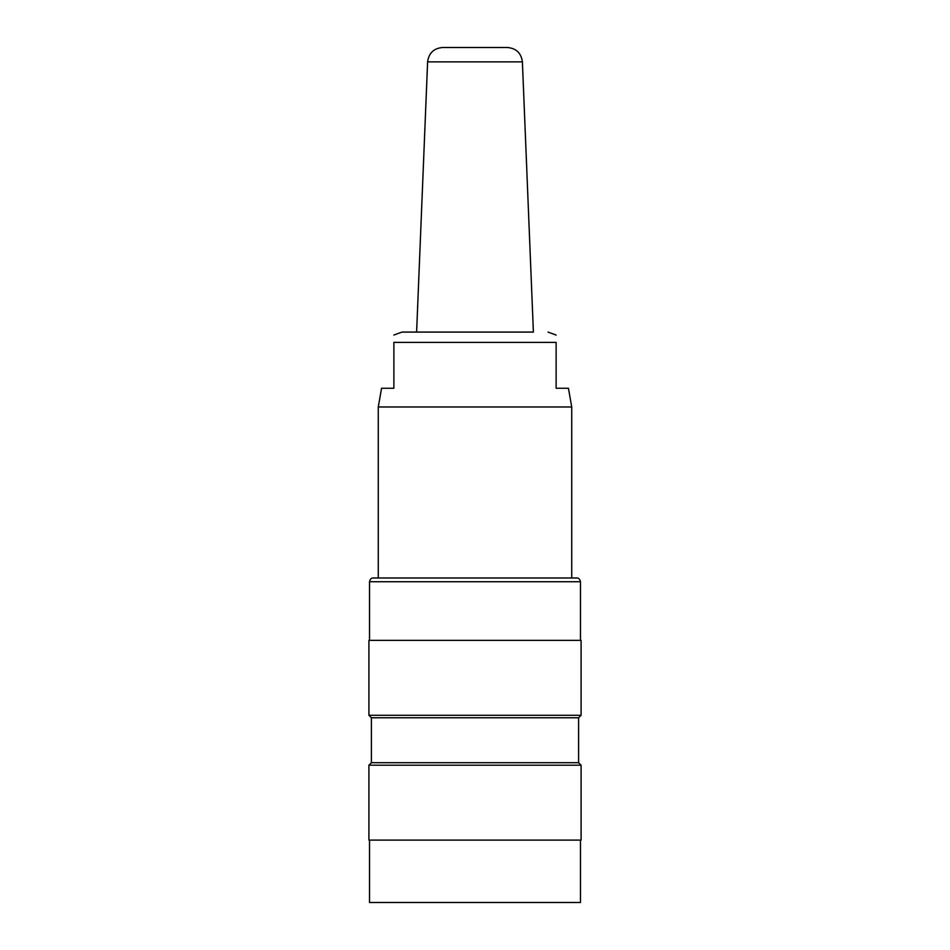 <?xml version="1.0" encoding="UTF-8"?>
<svg xmlns="http://www.w3.org/2000/svg" width="950" height="950" viewBox="0 0 950 950"><rect width="100%" height="100%" fill="white"/><g stroke="black" fill="none" stroke-linecap="round" stroke-linejoin="round"><path stroke-width="1.43" d="M442.569 47.5L507.431 47.5C516.23 48.319 521.217 53.105 522.393 61.869L427.607 61.869C428.782 53.105 433.77 48.319 442.569 47.5M522.393 61.869L533.389 332.084L401.945 332.084L416.611 332.084L427.607 61.869M378.266 406.98L381.567 388.253L393.87 388.253L393.87 342.404C393.87 331.883 393.87 331.883 393.87 342.404C393.87 331.883 393.87 331.883 393.87 342.404L556.13 342.404C556.13 331.894 556.13 331.894 556.13 342.404L556.13 388.253L568.433 388.253L571.734 406.98L378.266 406.98L378.266 577.98M576.721 577.98L373.279 577.98C371.438 577.802 370.179 579.049 369.526 581.721L580.474 581.721C579.821 579.049 578.562 577.802 576.721 577.98M580.474 840.097L580.474 902.5L369.526 902.5L369.526 840.097M581.091 840.097L368.909 840.097L368.909 765.201L581.091 765.201L581.091 840.097M581.091 765.201L578.597 762.707L371.402 762.707L368.909 765.201M578.597 762.707L578.597 717.773L371.402 717.773L368.909 715.279L368.909 640.383L581.091 640.383L581.091 715.279L368.909 715.279M571.734 406.98L571.734 577.98M393.87 335.053L401.945 332.084M556.13 335.053L548.055 332.084M371.402 762.707L371.402 717.773M578.597 717.773L581.091 715.279M580.474 640.383L580.474 581.721M369.526 640.383L369.526 581.721"/></g></svg>

